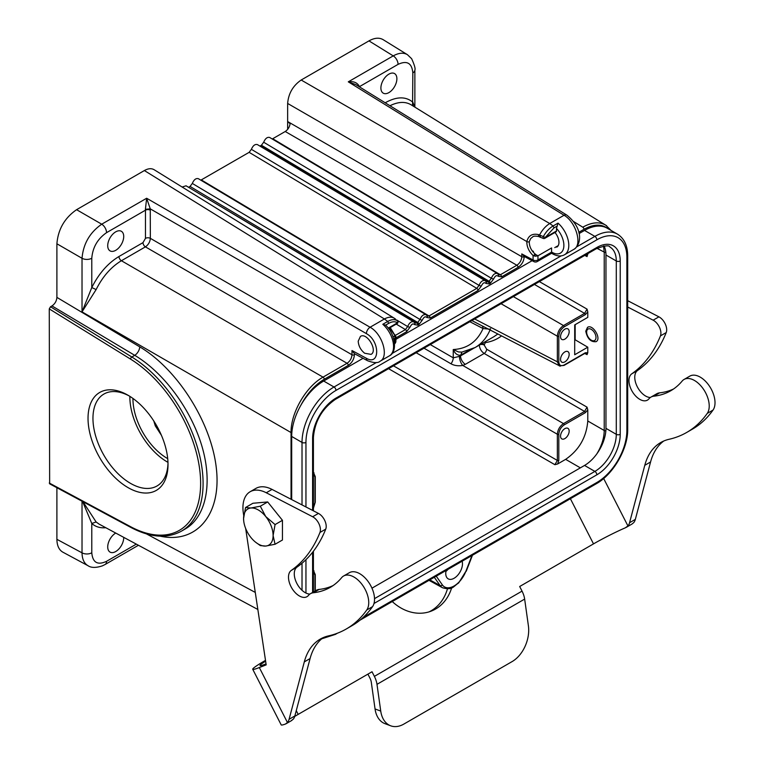 <?xml version="1.0" encoding="UTF-8"?>
<svg xmlns="http://www.w3.org/2000/svg" width="764" height="764" viewBox="0 0 764 764"><rect width="100%" height="100%" fill="white"/><g stroke="black" fill="none" stroke-linecap="round" stroke-linejoin="round"><path stroke-width="1.15" d="M591.307 329.389A6.609 3.82 -120 0 0 586.637 332.092A6.609 3.82 -120 0 0 591.307 340.19A6.609 3.82 -120 0 0 595.987 337.487A6.609 3.82 -120 0 0 591.307 329.389M587.974 327.116A8.356 4.823 -120 0 0 586.637 330.669L586.637 332.092M591.307 340.19L592.539 340.906A8.356 4.823 -120 0 0 596.407 341.47M275.069 524.581L265.719 516.531A20.886 12.052 -120 0 0 250.955 508.003L260.304 506.207L265.719 516.531A20.886 12.052 60 0 1 273.101 535.564A20.886 12.052 60 0 1 265.719 546.059L260.304 545.582L255.739 542.316A20.886 12.052 -120 0 0 265.719 546.059L275.069 544.264L282.451 540.005L282.451 520.313L275.069 524.581L273.101 535.564L275.069 544.264M255.739 542.316A20.886 12.052 -120 0 1 250.955 537.541A20.886 12.052 60 0 1 243.802 521.64A20.886 12.052 60 0 1 243.573 518.508A20.886 12.052 60 0 1 250.955 508.003L245.54 507.525L252.922 503.266L267.687 501.948L282.451 520.313M243.726 521.096L243.573 518.508L245.54 507.525M260.304 506.207L267.687 501.948M314.042 472.906L313.431 472.324M161.414 435.289L155.312 425.901L153.793 420.983M585.768 331.175C587.344 338.719 590.792 342.224 596.111 341.67C601.822 338.834 592.835 323.802 587.535 327.326L585.768 331.175M314.042 570.947L313.431 570.364M557.634 463.977L558.809 460.434L558.809 434.238C559.133 430.266 560.938 427.133 564.224 424.87L585.31 412.694L587.783 409.905L587.783 421.002C586.446 437.275 579.064 450.053 565.646 459.355L557.634 463.977L554.893 464.703L557.348 460.444L557.348 434.248L416.16 352.739M564.854 428.642A6.093 3.514 -60 0 1 567.9 428.337A6.093 3.514 -60 0 1 568.836 433.217A6.093 3.514 -60 0 1 564.854 438.584A6.093 3.514 -60 0 1 561.807 438.889A6.093 3.514 -60 0 1 560.881 434.009A6.093 3.514 -60 0 1 564.854 428.642M587.783 253.658L587.048 256.589L586.294 254.985L585.09 255.214L564.004 267.39A1.041 0.602 -120 0 0 564.033 267.362M513.37 296.613L563.498 325.559L584.584 313.383L587.048 309.124L587.783 311.865L587.783 317.366L574.7 324.92L574.7 354.754L587.783 347.2L587.783 352.701L587.048 354.63L586.294 353.025L585.09 353.254L564.004 365.431A1.041 0.602 -120 0 0 564.224 364.953C560.938 366.462 559.133 365.421 558.809 361.821A1.041 0.602 180 0 1 557.348 361.83L559.277 365.889M575.158 324.652L575.158 339.789L587.783 347.2M424.01 348.203L451.008 363.798C454.313 365.631 458.228 366.185 462.783 365.45L563.498 423.6L584.584 411.424L587.048 407.164L587.783 409.905M587.783 254.66L586.666 254.297M596.875 453.806C601.66 445.899 604.114 438.125 604.229 430.495L604.229 252.091L603.531 246.075M462.134 561.215A11.832 6.828 -60 0 1 458.39 574.423A11.832 6.828 -60 0 1 448.191 578.845A11.832 6.828 -60 0 1 445.746 573.43A11.832 6.828 -60 0 1 446.09 570.479M606.654 225.762L411.08 104.783M611.095 230.461L605.776 225.179C599.425 221.522 591.756 222.19 582.77 227.195A1.738 1.003 60 0 1 583.973 229.315C593.475 224.062 601.344 223.776 607.59 228.426M524.228 256.332L521.793 253.925L533.081 259.989A3.476 2.006 118.3 0 0 533.845 261.613L523.674 256.141M524.228 256.704C523.856 261.221 521.802 264.774 518.078 267.362A1.738 1.003 -120 0 0 516.865 265.242C519.864 263.179 521.506 260.343 521.793 256.714A1.738 1.003 0 0 0 524.228 256.704L524.228 256.465M501.585 276.874L498.204 276.272A1.738 1.327 -25.8 0 0 498.548 274.82L500.372 274.763A1.738 1.003 60 0 1 501.585 276.874L518.078 267.362M486.315 282.021L488.072 281.868L260.409 145.828L261.431 145.236L489.103 281.267L491.338 278.258C492.971 274.486 494.986 272.901 497.364 273.502L269.721 137.491M269.702 137.472C267.314 136.861 265.309 138.446 263.685 142.228L491.338 278.258A1.738 0.516 17.2 0 0 493.687 278.879C495.196 275.785 496.695 274.916 498.204 276.272M489.285 283.979L490.307 283.387A1.738 1.003 60 0 0 489.103 281.267L488.072 281.868A1.738 1.003 60 0 1 489.285 283.979L485.894 283.377A1.738 1.327 -25.8 0 0 486.238 281.926L485.302 280.78M427.238 316.115L427.171 316.009A1.738 1.327 -25.8 0 1 426.837 317.48L430.218 318.082L478.006 290.492A1.738 1.003 -120 0 0 476.793 288.372L479.038 285.364C480.671 281.582 482.676 280.006 485.064 280.608M485.073 280.617L257.42 144.597C255.004 143.966 252.999 145.552 251.385 149.333L479.038 285.364A1.738 0.516 17.2 0 0 481.387 285.984C482.886 282.89 484.395 282.021 485.894 283.377M427.248 316.124L429.005 315.962A1.738 1.003 60 0 1 430.218 318.082M426.236 314.883L427.171 316.009M425.997 314.711C423.609 314.099 421.604 315.685 419.971 319.457A1.738 0.516 17.2 0 0 422.32 320.087C423.829 316.993 425.328 316.124 426.837 317.48M188.517 187.275L416.705 323.067A1.738 1.003 60 0 1 417.908 325.187L414.527 324.585A1.738 1.327 -25.8 0 0 414.871 323.134L417.727 322.475L419.971 319.457L192.318 183.436L190.064 186.445L417.727 322.475A1.738 1.003 60 0 1 418.939 324.595L422.32 320.087M413.935 321.988L413.716 321.825C411.309 321.205 409.303 322.79 407.67 326.562A1.738 0.516 17.2 0 0 410.02 327.183C411.519 324.098 413.028 323.229 414.527 324.585M395.895 337.898L406.629 331.7A1.738 1.003 -120 0 0 405.426 329.58L407.67 326.562L396.64 319.982M395.532 319.085L394.816 318.598C392.075 316.602 388.599 316.735 384.397 318.97L387.73 321.463L382.802 324.289L385.667 325.178C395.427 334.154 397.7 351.994 389.363 355.871L380.119 361.21C389.229 356.845 382.411 333.792 370.082 327.24A5.224 2.913 120 0 0 366.386 333.629L150.26 208.849L150.346 238.339L351.975 354.754C351.688 358.373 350.055 361.219 347.057 363.282L145.418 246.867C148.378 244.786 150.021 241.94 150.346 238.339A3.476 2.006 0 0 0 145.466 238.368L143.002 242.627A3.476 2.006 -120 0 0 145.418 246.867L121.4 260.734C111.076 266.961 102.653 276.578 96.13 289.566L82.025 311.874L91.785 287.55L96.13 289.566M49.65 483.822L49.268 308.904L50.5 306.765L51.981 305.915C54.96 303.852 56.603 301.006 56.899 297.387L56.899 243.783C58.093 229.315 64.653 217.95 76.581 209.689L101.717 224.196L146.65 198.248L150.26 208.849L145.408 209.317L146.65 198.248L370.082 327.24L384.397 318.98L144.367 170.553C148.168 168.433 151.415 168.147 154.108 169.703M76.581 209.689L144.367 170.553M145.408 209.317L145.466 210.195L106.549 232.667A6.962 4.021 -120 0 0 101.717 224.196C89.827 232.485 83.266 243.85 82.025 258.289L56.899 243.783M62.906 552.21C59 549.956 56.994 545.658 56.899 539.327L56.899 487.718M82.951 501.709L96.13 521.993L99.072 524.094M123.711 537.35A11.307 6.532 -60 0 1 118.917 548.924A11.307 6.532 -60 0 1 110.064 552.105A11.307 6.532 -60 0 1 108.326 543.042A11.307 6.532 -60 0 1 115.717 533.071A11.307 6.532 -60 0 1 115.746 533.062M411.042 104.763C405.226 101.354 398.197 101.679 389.974 105.738M553.088 225.982L554.005 227.892L545.162 237.537A1.738 1.003 60 0 1 544.799 238.33L556.125 231.788A1.738 1.003 60 0 0 556.488 230.995L556.488 228.426L558.026 223.126L553.088 225.982L549.727 223.518L564.052 215.257C576.066 221.98 582.712 245.139 573.831 249.37C581.232 244.843 583.973 228.837 566.726 215.037A5.224 3.018 121.7 0 0 564.052 215.257L348.288 81.834L355.843 84.632M355.871 84.651L566.726 215.037M285.23 131.503L272.71 138.733L500.372 274.763L516.865 265.242L285.23 131.503C287.913 129.708 289.537 127.12 290.1 123.749L287.646 121.533L287.646 103.455C288.458 93.514 292.975 85.702 301.178 80.019L368.964 40.884C374.494 37.799 379.211 37.388 383.117 39.652M551.57 252.11L537.961 259.97L537.961 255.806L535.688 254.527L533.081 255.529L535.287 256.217L537.942 255.816L551.57 247.947L551.598 253.266L552.935 254.02A3.476 2.044 119.1 0 1 552.171 252.397A16.837 9.722 -120 0 0 563.67 247.832A16.837 9.722 -120 0 0 556.488 228.426M551.598 253.266L537.235 261.565A3.476 2.006 -120 0 0 537.961 259.97A3.476 2.006 180 0 1 533.081 259.989L533.081 255.52C528.812 251.327 526.73 246.667 526.835 241.558L287.646 103.455M521.793 253.925L521.793 256.714L287.646 121.533L287.646 127.617A20.886 12.052 -60 0 0 287.722 129.278M414.862 323.115L413.706 321.835L186.053 185.795L182.128 187.027M189.033 187.037L190.064 186.445M426.006 314.72L198.353 178.69C195.937 178.069 193.941 179.655 192.318 183.436M251.385 149.333L249.131 152.342L200.827 180.17M260.409 145.828L259.884 146.067M263.685 142.228L261.431 145.236M272.71 138.733L272.194 138.962M394.319 318.244L154.204 169.761M393.737 339.073L394.883 338.404L394.921 335.291M393.04 336.848L395.036 335.692L389.63 327.918M394.549 343.905A3.476 3.476 0 0 0 395.895 341.155A3.476 2.006 180 0 1 394.873 342.578L394.873 338.414L395.876 336.58M395.045 336.399L395.141 335.176M397.815 321.816A1.738 1.261 138 0 0 397.576 320.909A1.738 1.261 138 0 0 397.567 320.899L397.442 320.784A1.738 1.423 124.5 0 1 397.509 322.78C395.103 321.243 392.161 321.443 388.666 323.382L385.6 325.12M397.567 320.899A1.738 1.261 138 0 0 397.442 320.784C394.807 319.104 391.56 319.323 387.72 321.453L388.666 323.382M364.657 353.235L371.037 354.381C378.123 350.877 366.978 332.034 360.417 336.408L358.211 341.202C358.536 345.996 360.675 349.998 364.657 353.235M300.586 405.751C306.832 393.832 314.711 385.008 324.242 379.269L348.269 365.393A1.738 1.003 60 0 0 347.057 363.282L323.029 377.149C305.944 386.613 290.702 413.018 291.046 432.558L291.046 499.245M115.717 250.325A11.307 6.532 -60 0 1 110.064 250.878A11.307 6.532 -60 0 1 108.326 241.816A11.307 6.532 -60 0 1 115.717 231.845A11.307 6.532 -60 0 1 121.371 231.291A11.307 6.532 -60 0 1 123.109 240.354A11.307 6.532 -60 0 1 115.717 250.325M354.42 353.656L351.975 350.542L351.975 354.754A1.738 1.003 180 0 0 354.42 354.744L354.42 353.656M49.268 483.02L130.558 526.673A1.738 1.041 118.2 0 0 130.969 527.494C150.336 537.665 167.173 538.887 181.46 531.142L185.289 528.927C206.022 516.951 212.822 483.65 202.078 446.739C191.325 409.829 164.04 372.794 134.731 355.327L51.981 305.915M128.027 487.604A56.555 32.651 60 0 1 88.032 418.338A56.555 32.651 60 0 1 128.027 395.246A56.555 32.651 60 0 1 168.013 464.522A56.555 32.651 60 0 1 128.027 487.604M56.899 539.327L82.025 552.84C82.149 559.181 84.155 563.479 88.061 565.742C91.212 567.9 95.977 567.948 102.376 565.857L105.107 564.5A6.962 4.021 -120 0 0 106.549 561.32C97.601 565.456 92.673 562.61 91.785 552.792L91.785 523.474C95.538 526.816 100.208 528.23 105.804 527.714M82.598 501.518L91.785 523.474L96.13 521.993M482.256 325.961A6.962 4.021 -62.6 0 1 483.049 328.549L489.476 329.15M471.875 320.574L560.232 366.195M558.809 361.821L558.809 336.198C559.133 332.225 560.938 329.093 564.224 326.83A1.041 0.602 -120 0 0 563.498 325.559C559.783 328.148 557.73 331.7 557.348 336.208L557.348 361.83L474.654 318.97M564.224 424.87A1.041 0.602 -120 0 0 563.498 423.6C559.783 426.188 557.73 429.74 557.348 434.248A1.041 0.602 0 0 0 558.809 434.238M451.008 363.798A6.962 3.81 120 0 0 453.253 357.838L459.441 356.358A6.962 2.855 72 0 0 462.783 365.45L465.333 364.332A6.962 4.021 60 0 1 460.539 355.881L459.441 356.358M461.857 352.118L458.448 351.937L453.253 349.54C454.876 353.512 457.302 355.422 460.539 355.279L469.22 350.246M461.953 352.099L460.539 355.881L473.308 348.508M490.584 328.663C487.174 337.201 481.998 343.504 475.055 347.572L470.911 349.587M493.792 336.752L497.803 334.021M501.499 335.931C496.829 339.474 491.453 341.699 485.369 342.616A3.476 2.722 81.5 0 0 484.949 341.861M465.333 364.332L484.175 353.455A3.476 1.9 120 0 0 486.63 349.186L484.175 345.003L485.369 342.616M585.31 412.694A1.041 0.602 60 0 0 584.584 411.424L484.175 353.455C481.244 351.402 479.63 348.623 479.314 345.108M587.783 352.701L585.31 352.777A1.041 0.602 60 0 1 585.09 353.254M587.783 311.865L585.31 314.653L564.224 326.83M564.854 351.917A6.093 3.514 -60 0 1 567.9 351.612A6.093 3.514 -60 0 1 568.836 356.492A6.093 3.514 -60 0 1 564.854 361.859A6.093 3.514 -60 0 1 561.807 362.165A6.093 3.514 -60 0 1 560.881 357.285A6.093 3.514 -60 0 1 564.854 351.917M564.854 329.179A6.093 3.514 -60 0 1 567.9 328.873A6.093 3.514 -60 0 1 568.836 333.763A6.093 3.514 -60 0 1 564.854 339.13A6.093 3.514 -60 0 1 561.807 339.426A6.093 3.514 -60 0 1 560.881 334.546A6.093 3.514 -60 0 1 564.854 329.179M368.964 40.884L393.231 55.887A6.962 4.021 60 0 1 398.063 64.367C407.011 60.222 411.93 63.068 412.827 72.886A6.962 4.021 0 0 0 414.862 70.049C415.578 68.827 414.499 65.055 411.643 58.713L407.413 54.664C403.507 52.41 398.779 52.821 393.231 55.887L348.288 81.834C353.35 81.108 356.95 82.483 359.099 85.95A3.476 1.681 173.2 0 0 358.574 86.322M388.895 92.606A11.307 6.532 -60 0 1 383.241 93.16A11.307 6.532 -60 0 1 381.503 84.097A11.307 6.532 -60 0 1 388.895 74.137A11.307 6.532 -60 0 1 394.549 73.573A11.307 6.532 -60 0 1 396.277 82.636A11.307 6.532 -60 0 1 388.895 92.606M414.575 106.95L412.827 102.204C405.799 96.331 396.736 96.445 385.629 102.548L385.209 102.787M301.178 80.019L549.727 223.518C545.658 226.058 542.259 229.897 539.508 235.064L538.763 234.663C532.413 233.211 528.44 235.513 526.835 241.558A1.738 1.098 5.1 0 0 529.271 241.672C529.251 246.667 531.4 250.936 535.688 254.488L535.679 254.498M553.06 225.991C549.221 228.302 545.974 231.826 543.328 236.563L539.508 235.064L540.406 236.83M543.433 238.483L539.661 236.983M554.951 232.476A10.438 6.026 60 0 1 556.784 247.144M556.488 230.995L545.162 237.537L543.328 236.563A1.738 0.659 106.7 0 0 543.424 238.492A1.738 1.738 0 0 0 544.799 238.33M539.575 236.945L538.849 236.553C535.392 235.895 533.32 236.038 532.632 236.974L530.693 238.53L529.271 241.672M535.287 256.198L534.351 254.775M445.909 571.443A11.832 6.828 120 0 0 448.057 569.342M129.278 395.991A53.079 30.646 -120 0 0 103.942 394.043A53.079 30.646 -120 0 0 95.815 436.569A53.079 30.646 -120 0 0 130.482 483.345A53.079 30.646 -120 0 0 157.021 485.971A53.079 30.646 -120 0 0 167.994 463.06M167.975 462.354A53.079 30.646 60 0 1 167.402 462.029A53.079 30.646 60 0 1 129.87 396.363M167.708 458.658A48.724 28.134 60 0 1 167.402 458.476A48.724 28.134 60 0 1 132.946 398.445M579.055 233.593L584.546 230.432A45.248 26.119 -60 0 1 607.17 228.188L617.503 234.156A45.248 26.119 120 0 0 594.879 236.391L576.686 246.896M291.686 499.58L291.686 436.454A45.248 26.119 -60 0 1 323.678 381.035L363.053 358.306M395.895 339.35L532.126 260.686M554.75 247.631L558.226 245.626M371.963 588.175L584.546 465.438A30.283 17.486 120 0 0 605.957 428.356L605.957 255.014A30.283 17.486 120 0 0 604.095 245.998M392.257 601.554A46.986 38.219 68.6 0 0 431.335 611.076A46.986 38.219 68.6 0 0 451.677 587.783M296.27 710.644L298.189 714.378L372.02 671.757L374.379 676.369A16.884 9.741 -120 0 1 376.986 684.343L524.648 599.091L528.401 625.831A27.848 18.622 110.5 0 1 512.138 661.567L403.85 724.081A27.848 18.622 110.5 0 1 390.681 725.8L384.989 723.67A27.848 18.622 -69.5 0 1 375.048 708.954L380.739 711.083A27.848 18.622 110.5 0 0 390.681 725.8M524.648 599.091A16.884 9.741 60 0 0 522.041 591.126L519.673 586.504L593.504 543.882L570.383 498.711M265.5 660.363L265.28 660.497A36.023 2.559 -27.1 0 0 252.722 669.264A36.023 2.559 -27.1 0 0 259.321 667.555L287.465 722.534A17.4 10.047 -120 0 0 289.078 719.306L304.301 661.891A87.01 50.233 60 0 1 320.259 639.105A87.01 50.233 60 0 1 328.625 635.858A183.073 105.699 -120 0 0 346.226 629.02A183.073 105.699 -120 0 0 366.768 609.978A20.857 12.043 -120 0 0 362.976 585.768A20.857 12.043 -120 0 0 343.571 576.027A20.857 12.043 -120 0 0 341.623 577.679A121.81 70.326 60 0 1 330.258 587.344A121.81 70.326 60 0 1 313.364 592.759A20.886 12.052 -120 0 0 310.471 593.685A20.886 12.052 -120 0 0 308.455 595.423A15.318 8.843 60 0 1 306.975 596.694A15.318 8.843 60 0 1 291.867 588.194A15.318 8.843 60 0 1 291.285 570.412A208.82 120.569 -120 0 0 319.954 532.47A10.438 6.026 -120 0 0 312.657 516.76L266.264 492.761A34.8 20.093 -120 0 0 250.134 491.739A34.8 20.093 -120 0 0 243.363 513.227L243.735 515.681M245.655 528.44L266.178 664.871L259.321 667.555M265.624 661.194A27.848 1.977 152.9 0 0 260.008 665.539A27.848 1.977 152.9 0 0 265.108 664.222L266.025 663.859M250.134 491.739L255.921 488.397A34.8 20.093 60 0 1 272.041 489.418L318.435 513.418A10.438 6.026 60 0 1 325.741 529.127A208.82 120.569 60 0 1 297.062 567.069A15.318 8.843 -120 0 0 296.461 582.636A15.318 8.843 -120 0 0 309.869 594.067M323.248 637.606A87.01 50.233 -120 0 0 310.088 658.549L294.856 715.964A17.4 10.047 60 0 1 293.242 719.191L291.199 720.719M287.465 722.534L285.335 724.1A36.023 2.559 152.9 0 1 281.2 724.893L252.722 669.264M286.003 723.794L286.643 723.346M298.189 714.378A27.848 1.977 -27.1 0 0 294.723 716.431M367.914 674.125L369.948 678.117A8.7 5.023 60 0 1 371.294 682.223L375.048 708.954M380.739 711.083L376.986 684.343M603.655 478.503L627.951 525.957L625.258 527.848A27.848 1.977 -27.1 0 0 593.504 543.882M447.456 588.815A46.986 38.219 -111.4 0 1 429.091 611.859M632.029 524.018L633.728 522.624A17.4 10.047 60 0 0 635.342 519.386L629.555 522.729L644.787 465.314A87.01 50.233 60 0 1 660.745 442.528A87.01 50.233 60 0 1 669.111 439.281A183.073 105.699 -120 0 0 686.712 432.443A183.073 105.699 -120 0 0 707.244 413.4A20.857 12.043 -120 0 0 703.463 389.191A20.857 12.043 -120 0 0 684.057 379.45A20.857 12.043 -120 0 0 682.109 381.112A121.81 70.326 60 0 1 670.735 390.767A121.81 70.326 60 0 1 653.85 396.182A20.886 12.052 -120 0 0 650.947 397.108A20.886 12.052 -120 0 0 648.932 398.846A15.318 8.843 60 0 1 647.461 400.116A15.318 8.843 60 0 1 632.344 391.617A15.318 8.843 60 0 1 631.761 373.835A208.82 120.569 -120 0 0 660.44 335.893A10.438 6.026 -120 0 0 653.134 320.183L627.693 307.013M627.951 525.957A17.4 10.047 -120 0 0 629.555 522.729M627.693 300.691L658.921 316.84A10.438 6.026 60 0 1 666.218 332.56A208.82 120.569 60 0 1 637.548 370.502A15.318 8.843 -120 0 0 636.947 386.059A15.318 8.843 -120 0 0 650.355 397.5M650.947 397.108L656.734 393.775A20.886 12.052 60 0 1 659.628 392.839A121.81 70.326 -120 0 0 673.561 388.981M684.057 379.45L689.844 376.117A20.857 12.043 60 0 1 709.25 385.849A20.857 12.043 60 0 1 713.032 410.067A183.073 105.699 60 0 1 692.49 429.101L686.712 432.443M663.735 441.029A87.01 50.233 -120 0 0 650.565 461.981L635.342 519.386M310.471 593.685L316.248 590.352A20.886 12.052 60 0 1 319.142 589.416A121.81 70.326 -120 0 0 333.075 585.558M343.571 576.027L349.358 572.694A20.857 12.043 60 0 1 368.764 582.426A20.857 12.043 60 0 1 372.546 606.645A183.073 105.699 60 0 1 352.003 625.678L346.226 629.02M313.412 571.548L314.959 575.025L314.959 591.097M313.412 473.508L314.959 476.984A1.041 0.602 0 0 0 315.265 476.555L315.265 502.187A1.041 0.602 180 0 1 314.959 502.607L313.412 507.869M554.893 464.703L388.561 368.678M580.363 467.854L565.646 459.355M587.048 256.589L584.756 255.405M539.374 281.601L587.048 309.124M587.048 354.63L584.756 353.445M486.63 349.186L587.048 407.164M587.783 421.002L604.229 430.495A1.738 1.003 180 0 0 605.862 430.743M605.823 252.34A1.738 1.003 -0 0 1 604.229 252.091L597.009 248.348M436.225 576.171L442.366 584.909A19.176 11.068 120 0 0 465.849 571.348L471.99 555.524M578.768 232.323L583.973 229.315M490.307 283.387L493.687 278.879M478.006 290.492L481.387 285.984M417.908 325.187L418.939 324.595M406.629 331.7L410.02 327.183M348.269 365.393C351.994 362.814 354.047 359.261 354.42 354.744M434.296 577.288L440.093 585.539L429.807 579.876M442.366 584.909A1.738 1.375 144.9 0 1 440.093 585.539A20.914 12.071 120 0 0 442.576 587.783C452.699 590.524 453.062 586.532 458.648 582.951L465.849 571.348M249.131 152.342L476.793 288.372L429.005 315.962L201.343 179.932M396.249 324.098L405.426 329.58L395.446 335.339M382.802 324.289A20.322 11.737 60 0 1 393.059 341.919A20.322 11.737 60 0 1 389.363 355.871M351.975 350.542L366.386 358.287C380.109 366.281 380.109 340.945 366.386 333.629M366.386 358.287A5.224 3.018 118.3 0 0 367.541 360.713C373.835 363.062 378.027 363.225 380.119 361.21M291.829 432.806A1.738 1.003 0 0 1 291.046 432.558L82.025 311.874L82.025 258.289A6.962 4.021 0 0 0 91.785 258.242C92.673 247.393 97.601 238.865 106.549 232.667M56.899 297.387L139.736 346.856A6.962 3.801 -59.2 0 1 134.731 355.327L131.828 357.008L50.5 306.765M160.144 536.156C196.682 544.169 221.474 514.459 216.393 468.743C211.628 423.151 177.85 369.442 139.736 346.856M82.025 501.213L82.025 552.84A6.962 4.021 180 0 0 91.785 552.792M146.497 533.921L255.272 592.415M136.326 544.13L106.549 561.32M582.77 227.195L573.592 221.522M573.831 249.37L564.586 254.708A20.322 11.737 -120 0 0 568.292 240.755A20.322 11.737 -120 0 0 558.026 223.126M554.005 227.892L557.071 226.115M551.57 252.063L552.171 252.397M288.525 128.123L287.646 127.617M394.539 343.81A3.476 2.006 60 0 0 394.873 342.578L394.453 342.816M395.886 336.924L390.232 327.575M388.57 328.53L397.156 323.573A1.738 1.003 -120 0 0 397.509 322.78L388.255 328.119M324.242 379.269A1.738 1.003 -120 0 0 323.029 377.149L121.4 260.734A3.476 2.006 60 0 1 118.974 256.494C107.877 263.217 98.814 273.569 91.785 287.55L91.785 258.242M143.002 242.627L118.974 256.494M150.346 210.176A3.476 2.006 180 0 0 145.466 210.195L145.466 238.368M181.46 531.142A104.41 60.28 -120 0 0 197.952 449.137A104.41 60.28 -120 0 0 131.828 357.008A1.738 0.965 121.7 0 0 130.558 359.109L49.268 308.904M130.558 526.673A102.672 59.277 -120 0 0 200.626 483.345A102.672 59.277 -120 0 0 130.558 359.109M430.294 344.583L453.253 357.838L453.253 349.54C467.186 348.785 477.118 341.794 483.049 328.549L469.879 321.73M558.809 336.198A1.041 0.602 0 0 1 557.348 336.208L501.069 303.719M461.962 352.099L460.644 355.203M481.521 343.838A3.476 2.006 180 0 1 484.175 344.383M484.175 345.003A3.476 2.006 0 0 0 479.926 344.765M558.809 460.434A1.041 0.602 180 0 1 557.348 460.444L393.479 365.832M585.31 352.777L564.224 364.953M534.456 284.447L584.584 313.383A1.041 0.602 60 0 1 585.31 314.653M532.059 250.678L533.444 251.404M314.959 476.984L314.959 502.607M359.147 86.676L359.099 85.95M359.281 86.752L398.063 64.367M412.827 72.886L412.57 105.709M385.629 102.548A3.476 2.006 -120 0 0 385.677 103.073M538.763 234.663A1.738 0.974 118.4 0 0 538.821 236.534M363.225 617.369L596.846 482.495A42.459 24.515 120 0 0 626.872 430.485L626.872 257.143A42.459 24.515 120 0 0 596.846 239.81L335.979 390.414A42.459 24.515 120 0 0 305.953 442.423L305.953 506.962M305.953 559.678L305.953 593.045M324.499 637.1A42.459 24.515 120 0 0 332.655 634.808M312.6 510.4L312.6 438.584A33.062 19.09 -60 0 1 335.979 398.092L596.846 247.479A33.062 19.09 -60 0 1 620.225 260.973L620.225 434.324A33.062 19.09 -60 0 1 596.846 474.816L373.997 603.484M312.6 592.453L312.6 552.276M626.872 257.143A2.789 1.604 0 0 0 627.693 256.007C627.645 245.712 624.245 238.425 617.503 234.156M596.846 239.81A2.789 1.604 -120 0 0 594.879 236.391L584.546 230.432M561.148 255.873L392.085 353.484M376.49 362.48L334.011 387.004A45.248 26.119 120 0 0 302.019 442.423L302.019 504.928M335.979 390.414A2.789 1.604 -120 0 0 334.011 387.004L323.678 381.035M305.953 442.423A2.789 1.604 180 0 1 302.019 442.423L291.686 436.454M302.019 563.259L302.019 590.295M335.873 633.767A2.789 1.604 60 0 1 335.406 634.378L337.468 633.184M596.846 482.495A2.789 1.604 60 0 1 596.273 483.765C613.244 474.396 628.056 448.735 627.693 429.349L627.693 256.007M626.872 430.485A2.789 1.604 0 0 0 627.693 429.349M620.225 260.973A2.789 1.604 180 0 1 616.29 260.973L605.957 255.014M596.846 247.479A2.789 1.604 60 0 1 596.273 248.749C604.706 245.55 609.29 245.005 610.016 247.116A30.283 17.486 -60 0 1 616.29 260.973L616.29 434.324L605.957 428.356M620.225 434.324A2.789 1.604 180 0 1 616.29 434.324A30.283 17.486 -60 0 1 594.879 471.407L374.522 598.632M596.846 474.816A2.789 1.604 -120 0 0 594.879 471.407L584.546 465.438M312.6 438.584A2.789 1.604 0 0 0 313.412 437.447C314.778 421.308 322.112 408.616 335.406 399.362L596.273 248.749M335.979 398.092A2.789 1.604 60 0 1 335.406 399.362M522.041 591.126L374.379 676.369M291.285 570.412L297.062 567.069M325.741 529.127L319.954 532.47M318.435 513.418L312.657 516.76M266.264 492.761L272.041 489.418M294.856 715.964L289.078 719.306M304.301 661.891L310.088 658.549M625.258 527.848L627.034 526.826M658.921 316.84L653.134 320.183M660.44 335.893L666.218 332.56M631.761 373.835L637.548 370.502M659.628 392.839L653.85 396.182M707.244 413.4L713.032 410.067M644.787 465.314L650.565 461.981M372.546 606.645L366.768 609.978M319.142 589.416L313.364 592.759M313.316 570.336L315.265 574.595L315.265 590.916M315.265 502.187L313.412 508.203M466.241 571.271L472.458 555.247M498.539 274.801L497.383 273.531M99.205 524.171L257.84 609.471M105.107 564.5L138.437 545.267M564.586 254.708C561.273 256.589 557.395 256.36 552.935 254.02M533.845 261.613A3.476 3.476 0 0 0 537.235 261.565M395.895 336.838L395.895 341.155M395.886 336.752L395.15 334.985M397.156 323.573A1.738 1.738 0 0 0 397.576 320.909M354.334 353.617L367.541 360.723M130.969 527.494L49.66 483.832M63.059 552.286L88.185 565.799M474.893 347.61L462.067 352.032M474.988 347.61L493.725 336.79M559.334 365.88L564.004 365.431M313.316 472.295L315.265 476.555M383.261 39.738L407.527 54.741M414.862 70.049L414.862 107.132M442.576 587.783L429.005 580.334M321.73 638.809L335.406 634.378M359.997 620.177L596.273 483.765M313.412 591.985L313.412 551.226M313.412 510.82L313.412 437.447M291.886 720.395L286.061 723.756M631.981 524.047L626.146 527.408"/></g></svg>
